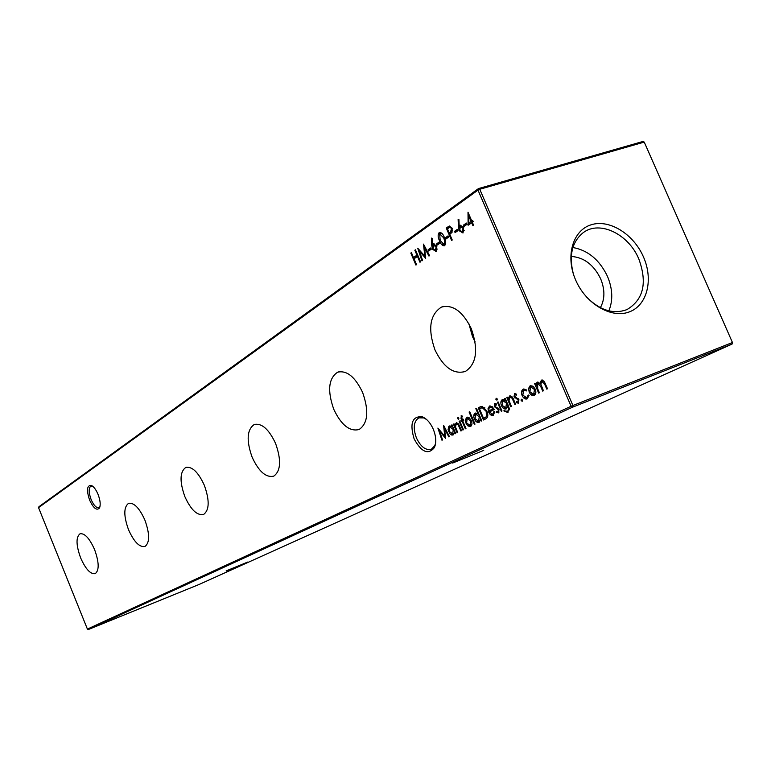 <?xml version="1.0" encoding="UTF-8"?>
<svg xmlns="http://www.w3.org/2000/svg" width="771" height="771" viewBox="0 0 771 771"><rect width="100%" height="100%" fill="white"/><g stroke="black" fill="none" stroke-linecap="round" stroke-linejoin="round"><path stroke-width="1.16" d="M98.062 494.404C100.278 500.302 100.76 504.812 99.517 507.944C96.799 510.942 93.493 508.33 89.609 500.1C86.4 490.346 86.901 485.412 91.113 485.325C93.619 486.405 95.941 489.431 98.062 494.404M92.549 486.125L90.901 486.087C88.54 488.014 88.598 492.467 91.084 499.444C93.734 505.381 96.336 508.118 98.919 507.665L99.96 506.663M433.302 429.254C436.126 436.415 436.502 442.525 434.42 447.565C428.223 455.131 421.467 452.24 414.133 438.911C409.546 423.433 412.225 416.051 422.19 416.764C426.71 418.634 430.411 422.807 433.302 429.254M426.565 419.491L423.722 417.921L418.855 417.872C413.699 421.284 412.89 427.972 416.417 437.918C420.735 446.814 425.708 450.601 431.326 449.281L434.757 445.725L435.625 443.065M452.664 463.043L483.725 450.38L452.664 463.043M226.144 570.906L247.819 562.02L226.144 570.906M80.598 557.809C85.629 569.162 90.525 574.434 95.286 573.614C99.343 570.28 99.112 562.271 94.592 549.598C89.571 538.36 84.723 533.079 80.049 533.773C75.857 537.069 76.04 545.078 80.598 557.809M128.516 529.706C134.009 541.926 139.512 547.506 145.025 546.446C149.834 542.639 149.796 533.86 144.9 520.097C139.426 508.012 133.981 502.422 128.574 503.338C123.601 507.096 123.582 515.886 128.516 529.706M184.876 496.659C190.909 509.872 197.174 515.799 203.66 514.43C209.433 510.026 209.654 500.302 204.325 485.258C198.301 472.18 192.124 466.243 185.772 467.448C179.797 471.804 179.498 481.538 184.876 496.659M252.136 457.213C258.834 471.621 266.053 477.924 273.792 476.121C280.837 470.946 281.434 460.065 275.584 443.46C268.906 429.235 261.783 422.913 254.237 424.503C246.932 429.63 246.228 440.53 252.136 457.213M333.785 409.334C341.302 425.149 349.764 431.866 359.17 429.486C367.95 423.289 369.097 410.933 362.611 392.429C355.113 376.817 346.786 370.08 337.631 372.2C328.513 378.349 327.232 390.724 333.785 409.334M434.998 349.976C443.566 367.526 453.695 374.687 465.385 371.458C476.594 363.873 478.56 349.61 471.303 328.687C462.754 311.407 452.808 304.208 441.465 307.08C429.804 314.645 427.654 328.947 434.998 349.976M468.913 323.791L472.527 336.705L475.129 341.929M575.629 279.989C585.787 303.813 611.172 318.77 629.107 311.985C647.187 305.557 653.635 279.806 643.477 256.955C633.579 234.018 609.331 218.897 591.116 224.795C572.757 230.346 565.182 256.261 575.629 279.989M586.509 297.037C599.934 310.395 613.417 314.578 626.977 309.585C643.515 299.688 647.467 282.841 638.851 259.046C628.596 234.133 599.713 220.063 583.281 232.611C572.043 241.699 568.728 255.423 573.316 273.792M608.859 310.848C613.128 300.382 612.675 288.913 607.5 276.423C599.568 259.894 588.042 250.257 572.911 247.53M600.358 307.677C604.965 299.293 605.062 289.665 600.638 278.774C593.766 264.781 583.975 257.331 571.282 256.444M521.109 400.563L521.302 399.195L522.41 399.927L522.208 401.305L521.109 400.563L522.083 400.188L521.957 399.32M528.559 388.391L530.284 385.664L532.983 386.184L535.209 389.124C536.308 392.179 535.99 394.28 534.255 395.427L534.12 395.484C532.202 396.005 530.564 394.877 529.185 392.092L528.559 388.391L529.542 388.015L530.833 385.519M415.926 265.06L410.818 253.061L411.415 252.647L413.507 257.562L416.938 255.162L414.837 250.228L415.434 249.804L420.571 261.851L419.973 262.265L417.468 256.396L414.037 258.796L416.523 264.646L415.926 265.06M428.628 251.038L428.098 249.785L430.748 247.934L431.288 249.187L428.628 251.038M437.176 245.091L436.637 243.829L439.335 241.949L439.875 243.212L437.176 245.091M445.869 239.039L445.32 237.776L448.076 235.859L448.616 237.131L445.869 239.039M455.102 232.62L454.553 231.339L457.348 229.382L457.907 230.674L455.102 232.62M464.132 226.337L463.573 225.045L466.426 223.05L466.985 224.351L464.132 226.337M485.711 418.894L483.465 419.993L478.271 407.801L482.203 406.356L486.887 411.097C488.419 415.116 488.024 417.709 485.711 418.894M494.635 403.426L496.572 404.023L496.447 405.026L495.107 404.534L495.454 406.837L498.153 408.167L499.001 409.449L498.461 412.87L496.447 412.379L496.534 411.319L498.018 411.743L498.355 409.825L494.278 406.481L494.78 403.368M501.304 411.3L497.43 402.231L498.095 401.893L501.979 410.972L501.304 411.3M510.71 406.712L506.798 397.557L507.472 397.219L508.185 398.867L509.583 395.976C511.279 395.687 512.628 396.901 513.611 399.619L515.626 404.312L514.932 404.65L512.108 398.279L509.891 397.19L509.033 400.554L511.395 406.375L510.71 406.712M475.832 408.64L476.478 408.322L481.798 420.802L481.152 421.12L480.497 419.578L478.984 422.363C477.23 422.816 475.697 421.708 474.387 419.038C473.375 416.167 473.635 414.2 475.187 413.121L478.097 413.95L475.832 408.64L476.507 408.389M465.376 419.771L466.86 417.284L469.279 417.824L471.322 420.609C472.353 423.481 472.103 425.428 470.58 426.459L468.084 426.026L466.002 423.231L465.376 419.771L466.33 419.414L467.38 417.15M462.851 430.035L459.14 421.303L459.767 420.995L463.477 429.736L462.851 430.035M457.107 432.839L453.425 424.156L454.032 423.848L454.697 425.419L456.451 422.604L458.562 424.098L461.521 430.69L460.904 430.989L458.244 424.946L456.287 423.838L455.497 427.018L457.723 432.541L457.107 432.839M87.402 629.088L571.109 406.269L478.001 190.109L38.55 507.646L87.402 629.088L88.347 629.522L199.034 584.495L732.093 344.068L572.641 407.146L88.347 629.522M451.411 425.158L452.028 424.85L455.7 433.524L455.092 433.822L454.456 432.319L453.117 434.969L451.748 435.066L450.004 433.909L448.067 429.659L448.809 426.392L449.464 425.949L452.095 426.758L451.411 425.158L452.047 424.917M457.704 418.692L457.887 417.477L458.861 418.113L458.668 419.318L457.704 418.692L458.649 418.325L458.543 417.641M461.077 415.868L461.935 415.714L462.417 416.832L461.665 416.88L462.253 419.752L463.323 419.222L463.776 420.301L462.706 420.831L465.973 428.512L465.347 428.821L462.08 421.139L461.376 421.496L460.913 420.426L461.627 420.07L461.029 418.672L461.309 415.781M474.367 424.426L469.096 412.032L469.732 411.714L475.003 424.117L474.367 424.426M514.421 393.567L516.435 394.154L516.3 395.176L514.912 394.694L514.71 396.294L518.922 399.677L518.401 403.156L516.252 402.703L516.339 401.624L517.881 402.048L518.247 400.072L514.035 396.689L514.585 393.499M505.236 400.274L504.562 398.674L505.236 398.337L509.332 408.485L507.655 412.446L503.791 410.856L507.289 411.271C508.754 410.509 508.966 408.929 507.916 406.529L506.123 408.938C504.33 409.411 502.779 408.331 501.468 405.691C500.427 402.77 500.707 400.747 502.307 399.6L505.949 400.004M495.917 399.513L496.129 398.241L497.16 398.886L496.948 400.149L495.917 399.513L496.89 399.147L496.784 398.366M492.775 414.306L493.951 411.435L494.76 411.666L493.199 415.434C491.445 415.868 489.932 414.75 488.66 412.071L487.995 408.765L489.518 405.989L492.293 406.741L494.221 409.584L489.402 411.955L492.688 414.345L494.799 412.572M468.113 225.248L468.007 212.218L471.785 221.017L472.652 220.41L473.211 221.711L472.344 222.318L473.606 225.257L472.931 225.72L471.669 222.79L468.113 225.248M458.388 226.481L458.119 219.205L458.918 219.533L459.159 225.98L460.2 225.142L463.65 227.532L463.005 232.987L459.13 230.702L458.388 226.481L459.381 225.913M451.594 240.446L446.264 228.004L449.387 226.038L452.124 228.226L452.037 232.408L449.782 234.249L452.24 240.003L451.594 240.446M444.674 245.631L444.395 245.785C442.332 245.804 440.713 244.137 439.537 240.793C437.841 237.439 437.697 234.731 439.123 232.649L439.422 232.476C441.494 232.428 443.132 234.076 444.347 237.429C446.024 240.831 446.139 243.569 444.674 245.631M431.712 245.149L431.394 238.104L432.165 238.432L432.444 244.667L433.418 243.877L436.733 246.238L436.155 251.51L432.454 249.235L431.712 245.149L432.685 244.59M422.575 260.473L421.959 260.897L417.709 248.195L424.821 256.107L423.472 244.118L429.572 255.644L428.955 256.068L424.561 247.78L425.688 258.324L419.501 251.307L422.575 260.473M538.659 393.085L534.631 383.688L535.344 383.332L536.047 384.97L536.298 383.235L537.377 382.127L540.163 383.495L541.358 380.132L542.35 379.997L544.471 381.915L547.516 388.767L546.784 389.124L544.577 383.997L541.724 381.356L540.866 384.266L543.43 390.762L542.707 391.119L540.644 386.319L537.715 383.36L537.686 388.777L539.382 392.738L538.659 393.085M523.249 389.162L526.824 390.03L526.487 390.916L523.692 390.328L522.796 395.176L526.766 397.701L528.241 395.003L529.099 395.34L527.142 398.886C525.224 399.474 523.557 398.385 522.14 395.629C521.042 392.458 521.418 390.309 523.249 389.162L523.731 388.979M442.573 439.923L441.966 440.222L437.889 428.078L444.79 436.299L443.547 425.235L449.435 436.579L448.828 436.878L444.588 428.715L445.628 438.439L439.624 431.172L442.573 439.923M38.55 507.646L38.945 506.711L478.492 188.577L642.937 141.478L644.238 142.095L479.764 189.281L572.92 405.507L732.45 342.507L644.238 142.095M571.109 406.269L572.641 407.146L572.92 405.507L571.109 406.269M732.45 342.507L732.093 344.068M478.001 190.109L479.764 189.281L478.492 188.577L478.001 190.109M455.092 432.078L454.456 432.319M453.435 434.777L451.18 433.774M453.897 429.264L453.261 429.505L449.917 427.009L449.242 431.452L448.635 431.731M448.982 428.021L450.004 425.814M452.731 426.517L452.095 426.758M453.435 433.61L454.427 432.647M454.562 432.28L454.678 431.114M453.126 427.452L452.163 426.729M451.97 426.652L450.091 426.951M453.627 433.533L452.693 433.89L453.261 429.505M449.242 431.452L452.693 433.89M455.353 426.122L455.006 425.303M454.061 423.915L453.425 424.156M455.41 425.149L454.697 425.419M455.68 424.387L456.49 422.604M458.909 424.686L458.244 424.946M458.08 423.462L456.461 423.78M459.786 421.062L459.14 421.303M462.33 416.629L461.781 416.841M463.361 419.318L462.253 419.752M462.735 420.889L462.08 421.139M462.292 421.062L461.858 420.06L460.913 420.426M461.521 416.986L461.752 415.723M470.869 426.286L468.595 425.303M466.657 422.98L466.002 423.231M470.811 425.11L471.939 423.973M469.741 418.229L467.419 418.335M470.686 420.937L467.168 418.431L466.628 422.932L470.05 425.409L470.686 420.937L471.351 420.677M471.071 425.014L470.117 425.38M469.751 411.781L469.096 412.032M481.162 419.318L480.497 419.578M479.379 422.142L476.912 421.043M475.052 418.788L474.387 419.038M474.743 415.328L475.852 412.928M478.762 413.69L478.097 413.95M479.36 420.937L480.478 419.829M480.574 419.549L480.699 418.239M479.186 414.673L478.193 413.911M477.904 413.776L475.967 414.085M479.263 416.687L475.659 414.21L475.032 418.74L478.627 421.217L479.263 416.687L479.938 416.436M479.581 420.85L478.627 421.217M516.416 394.309L514.989 394.665M518.729 402.934L516.252 402.703M518.719 401.72L517.881 402.048M518.96 399.792L518.247 400.072M518.526 398.954L517.678 399.282M518.363 398.732L516.406 398.752M517.389 398.385L515.876 397.605L514.903 397.981M514.758 396.41L514.035 396.689M514.662 394.945L515.028 393.48M508.908 399.86L508.446 398.771M507.511 397.287L506.798 397.557M508.966 398.568L508.185 398.867M509.197 397.913L510.18 395.831M512.85 398L512.108 398.279M512.069 396.824L510.18 397.075M505.265 398.405L504.562 398.674M508.089 412.234L505.516 411.329M504.513 410.577L503.791 410.856M507.848 411.059L507.289 411.271M508.262 410.904L509.438 409.613M508.417 405.787L507.713 406.057M506.547 408.707L504.022 407.676M507.193 402.915L506.489 403.185L502.837 400.698L502.162 405.401L501.468 405.691M501.805 402.038L503.01 399.397M506.422 407.512L507.675 406.5M507.867 405.999L507.964 404.717M506.46 401.19L503.116 400.592M506.769 407.377L505.805 407.753L506.489 403.185M502.162 405.401L505.805 407.753M498.124 401.961L497.43 402.231M497.266 399.657L496.89 399.147M496.553 404.149L495.184 404.505M498.856 412.61L496.447 412.379M498.856 411.425L498.018 411.743M499.049 409.555L498.355 409.825M498.625 408.736L497.806 409.044M498.423 408.466L496.582 408.524M497.546 408.148L496.081 407.377L495.117 407.753M494.972 406.211L494.278 406.481M494.895 404.736L495.233 403.349M493.613 415.212L491.378 414.278M489.672 411.82L488.66 412.071M489.614 411.704L489.267 410.721M488.92 408.418L487.995 408.765M488.968 408.254L490.077 405.835M489.007 410.818L493.729 408.591L489.874 407.136L488.853 408.669L489.007 410.818L493.083 408.803M492.312 406.751L490.183 407.021M484.381 419.54L483.86 418.316M479.716 408.591L479.225 407.435L478.271 407.801M479.225 407.435L481.104 406.5M484.949 407.936L483.282 407.339L481.316 407.888M483.282 407.339L479.446 408.726L483.581 418.422L487.311 416.321L487.831 415.106M486.906 411.165L486.231 411.425L482.318 407.705M487.311 416.321L486.356 416.687L486.231 411.425M483.581 418.422L486.356 416.687M469.115 224.554L469.086 222.973M468.951 215.899L468.922 214.357M472.787 220.718L471.785 221.017M472.44 222.549L471.669 222.79M469.51 215.735L468.739 215.967L468.874 223.041L472.016 220.94M468.874 223.041L471.11 221.479L468.739 215.967M472.122 221.181L471.11 221.479M465 225.73L464.576 224.746L463.573 225.045M464.576 224.746L466.561 223.359M459.863 225.325L459.159 225.98M462.986 232.996L460.817 231.599M459.892 230.471L459.13 230.702M459.516 227.965L459.391 226.182M462.687 231.608L464.209 230.317M463.12 226.539L460.846 226.472M463.024 228.062L460.277 226.713L459.815 230.288L462.224 231.82L463.024 228.062L463.776 227.831M463.487 231.367L462.484 231.676M455.969 232.013L455.545 231.04L454.553 231.339M455.545 231.04L457.482 229.691M450.004 234.095L449.483 232.9M447.672 228.669L447.267 227.705L446.264 228.004M447.267 227.705L449.772 226.009M451.623 227.272L449.869 227.358M452.22 228.467L449.503 227.474L447.45 228.833L449.233 232.977L452.625 230.577M451.498 231.82L450.505 232.119L451.478 228.688M449.233 232.977L450.505 232.119M446.737 238.441L446.322 237.468L445.32 237.776M446.322 237.468L448.202 236.157M444.703 245.602L442.515 244.128M440.27 240.571L439.537 240.793M439.075 234.856L440.116 232.35L439.123 232.649M442.371 233.854L440.675 233.594M444.539 244.224L445.754 243.135M439.682 233.892L440.164 240.34L443.951 244.455L444.771 241.169L443.71 237.873L439.682 233.892M444.443 237.651L443.71 237.873M445.532 240.938L444.771 241.169M445.146 244.041L444.154 244.349M438.034 244.494L437.62 243.53L436.637 243.829M437.62 243.53L439.46 242.248M434.083 243.761L432.444 244.667M434.073 243.752L433.109 244.05M436.174 251.491L434.16 250.199M433.177 249.014L432.454 249.235M432.82 246.479L432.704 244.85M435.904 250.151L437.273 249.043M436.155 245.168L434.507 245.091M436.135 246.739L433.514 245.4L433.1 248.85L435.403 250.363L436.135 246.739L436.849 246.527M436.637 249.92L435.654 250.228M429.486 250.44L429.081 249.486L428.098 249.785M429.081 249.486L430.873 248.233M419.8 251.221L419.357 249.92M425.544 255.885L424.821 256.107M424.831 247.703L424.667 246.383M425.293 247.558L424.561 247.78M425.659 256.878L424.946 256.068M420.359 251.047L419.501 251.307M414.287 258.622L413.796 257.475M411.502 252.859L410.818 253.061M417.67 255.037L413.507 257.562M417.631 254.95L416.938 255.162M415.53 250.016L414.837 250.228M418.161 256.184L417.468 256.396M536.789 386.059L536.279 384.874M535.382 383.409L534.631 383.688M536.809 384.671L536.047 384.97M537.059 383.997L537.281 382.869L536.298 383.235M537.281 382.869L537.956 382.002M540.779 383.264L540.163 383.495M541.165 381.876L542.023 379.968M543.883 381.028L541.984 381.26M540.876 384.324L540.298 383.447M539.845 383.081L537.898 383.293M530.583 385.567L530.101 385.751M534.525 395.282L531.711 394.048M529.928 391.813L529.185 392.092M534.428 394.029L535.855 392.429M533.783 386.888L530.911 386.772M534.496 389.49L530.593 386.897L529.899 391.755L533.677 394.318L534.496 389.49L535.247 389.201M534.746 393.904L533.763 394.28M526.805 390.078L524.116 390.165M527.46 397.422L526.844 397.663M527.817 397.287L529.099 395.494M527.576 398.674L524.463 397.354M522.873 395.35L522.14 395.629M522.487 391.851L523.991 388.921M522.536 400.795L522.083 400.188M439.942 431.047L439.586 429.987M445.474 436.029L444.79 436.299M444.848 428.618L444.703 427.471M445.224 428.474L444.588 428.715M445.58 436.887L445.021 436.213M440.328 430.893L439.624 431.172M459.805 426.642L459.159 426.893M461.684 418.422L461.029 418.672M513.804 400.053L513.081 400.332M508.619 406.259L507.916 406.529M480.68 406.702L479.726 407.069M485.364 417.651L484.41 418.017M448.674 226.713L447.672 227.011M545.338 383.707L544.577 383.997M541.415 386.02L540.644 386.319M99.912 506.855L99.517 507.944M434.757 445.725L434.42 447.565M443.836 306.395L441.465 307.08M339.067 371.757L337.631 372.2M255.153 424.214L254.237 424.503M186.389 467.245L185.772 467.448M423.722 417.921L422.19 416.764M92.453 486.096L91.113 485.325M449.917 427.009L450.852 426.652M456.287 423.838L457.232 423.481M467.245 418.393L468.19 418.036M470.05 425.409L471.004 425.043M475.774 414.152L476.729 413.786M509.978 397.152L510.951 396.776M507.164 411.329L508.137 410.953M505.68 407.801L506.653 407.435M492.688 414.345L493.652 413.979M489.99 407.088L490.954 406.722M480.391 406.76L480.892 406.568M462.224 231.82L463.226 231.512M439.904 233.777L440.896 233.478M443.951 244.455L444.944 244.156M433.784 245.245L434.767 244.947M435.403 250.363L436.396 250.055M541.811 381.327L542.803 380.951M537.715 383.36L538.707 382.985M530.689 386.849L531.682 386.483M533.677 394.318L534.66 393.942M523.837 390.261L524.82 389.895M526.766 397.701L527.74 397.325"/></g></svg>
